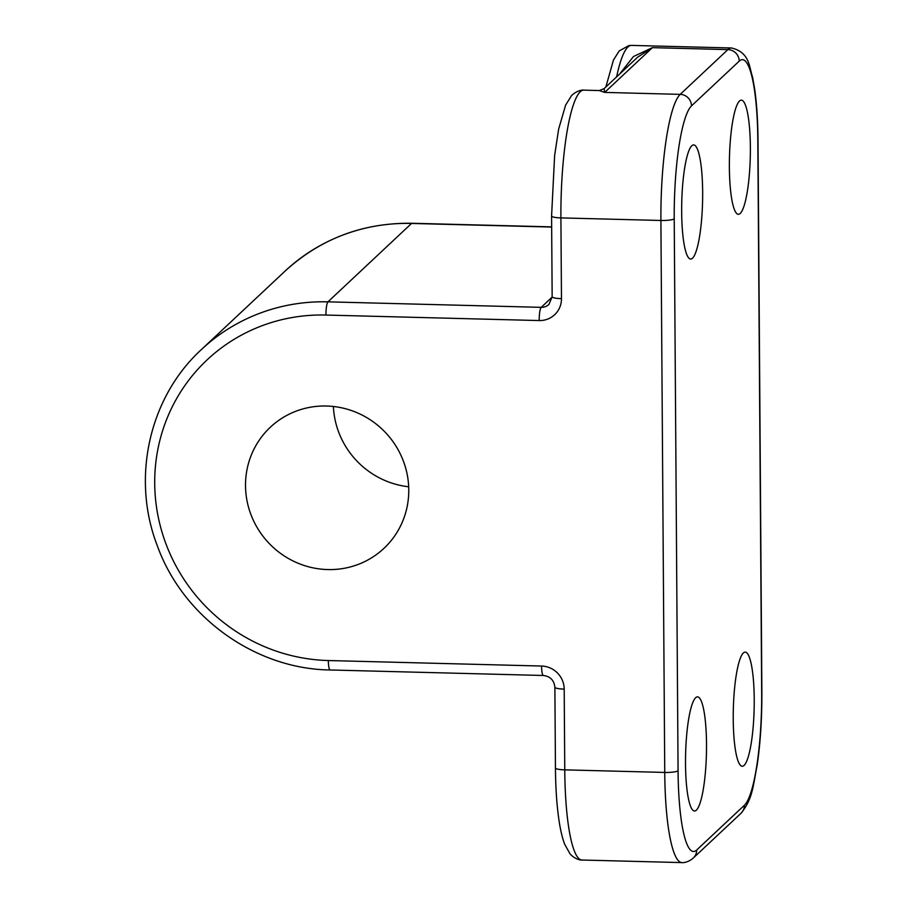 <?xml version="1.0" encoding="UTF-8"?>
<svg xmlns="http://www.w3.org/2000/svg" width="908" height="908" viewBox="0 0 908 908"><rect width="100%" height="100%" fill="white"/><g stroke="black" fill="none" stroke-linecap="round" stroke-linejoin="round"><path stroke-width="1.36" d="M706.515 744.083A57.09 10.408 91.5 0 0 697.492 696.856A57.09 10.408 91.5 0 0 685.517 763.776A57.09 10.408 91.5 0 0 694.541 811.003A57.09 10.408 91.5 0 0 706.515 744.083M754.23 699.342A57.09 10.408 91.5 0 0 745.207 652.114A57.09 10.408 91.5 0 0 733.233 719.034A57.09 10.408 91.5 0 0 742.256 766.261A57.09 10.408 91.5 0 0 754.23 699.342M702.656 192.133A57.09 10.408 91.5 0 0 693.633 144.905A57.09 10.408 91.5 0 0 681.67 211.814A57.09 10.408 91.5 0 0 690.693 259.052A57.09 10.408 91.5 0 0 702.656 192.133M750.371 147.38A57.09 10.408 91.5 0 0 741.348 100.152A57.09 10.408 91.5 0 0 729.374 167.072A57.09 10.408 91.5 0 0 738.408 214.299A57.09 10.408 91.5 0 0 750.371 147.38M327.709 569.566A83.048 80.358 -133.2 0 0 383.948 548.364A83.048 80.358 -133.2 0 0 402.687 459.312A83.048 80.358 -133.2 0 0 326.574 406.024A83.048 80.358 -133.2 0 0 270.334 427.225A83.048 80.358 -133.2 0 0 251.595 516.277A83.048 80.358 -133.2 0 0 327.709 569.566M619.608 74.081L633.478 56.523L652.398 47.659L637.586 57.215L604.036 88.689L599.269 90.55L604.683 92.412L604.036 88.689M408.691 486.767A83.048 80.358 46.8 0 1 333.395 406.489M739.203 61.142L691.487 105.895A97.576 17.785 91.5 0 0 674.224 218.794L678.072 770.756A97.576 17.785 91.5 0 0 696.686 850.013L744.401 805.271A97.576 17.785 91.5 0 0 761.676 692.361L757.817 140.4A97.576 17.785 91.5 0 0 739.203 61.142A11.418 11.055 46.8 0 0 727.898 49.611L652.398 47.659L604.683 92.412L680.194 94.364L727.898 49.611A108.994 19.863 -88.5 0 1 731.462 47.976L631.48 45.4A108.994 19.863 91.5 0 0 616.623 76.874M581.994 860.024C582.357 860.251 575.944 860.307 570.054 853.906L564.731 844.383C562.29 837.936 560.338 829.696 558.897 819.663C556.752 804.806 555.594 787.565 555.446 767.964L554.879 687.22A11.418 1.986 -0.4 0 0 564.197 689.104L564.765 769.859A108.994 19.863 91.5 0 0 581.994 860.024L681.976 862.6A108.994 19.863 -88.5 0 1 664.747 772.436L660.899 220.474A108.994 19.863 -88.5 0 1 680.194 94.364A11.418 11.055 46.8 0 1 691.487 105.895M555.446 767.964A11.418 1.986 -0.4 0 0 564.765 769.859L664.747 772.436A11.418 1.986 179.6 0 0 678.072 770.756M554.879 687.22C554.107 680.285 550.282 676.369 543.393 675.484L330.149 669.979A11.418 2.077 -88.5 0 1 328.344 660.536A175.426 169.762 -133.2 0 1 154.712 483.34A175.426 169.762 -133.2 0 1 325.938 315.053L539.182 320.558A22.836 22.098 -133.2 0 0 561.473 298.653L560.906 217.897A11.418 1.986 179.6 0 1 551.587 216.013L554.618 155.62L558.636 129.14L565.593 105.158L571.484 95.669C577.692 89.563 584.116 89.937 583.765 90.142A108.994 19.863 91.5 0 0 560.906 217.897L660.899 220.474A11.418 1.986 179.6 0 0 674.224 218.794M328.344 660.536L541.588 666.041A22.836 22.098 -133.2 0 1 564.197 689.104M551.667 227.057L411.551 223.447A186.844 180.817 -133.2 0 0 285.021 271.14L201.428 349.535A186.844 180.817 46.8 0 1 327.958 301.842L541.202 307.347L552.155 297.075M325.938 315.053A11.418 2.077 -88.5 0 1 327.958 301.842L411.551 223.447A11.418 2.077 91.5 0 1 411.926 223.266C362.996 222.664 320.694 238.622 285.021 271.14M561.473 298.653A11.418 1.986 179.6 0 1 552.155 296.757L548.931 304.43A11.418 11.055 46.8 0 1 541.202 307.347A11.418 2.077 -88.5 0 0 539.182 320.558M543.393 675.484A11.418 2.077 -88.5 0 1 541.588 666.041M731.462 47.976C749.906 52.301 749.089 67.079 752.539 76.987L754.582 88.473C756.716 103.308 757.862 120.503 758.01 140.036A11.418 1.986 179.6 0 1 757.817 140.4M696.686 850.013A11.418 11.055 46.8 0 1 693.269 858.049C687.481 863.054 681.965 862.759 681.976 862.6M758.01 140.036L761.869 691.987A11.418 1.986 179.6 0 1 761.676 692.361M744.401 805.271A11.418 11.055 46.8 0 1 740.985 813.307L693.269 858.049M583.765 90.142L599.28 90.55M605.852 86.986L613.49 59.985L619.199 50.939L628.869 45.57L631.48 45.4M551.667 226.875L411.926 223.266M551.587 216.013L552.155 296.757M201.428 349.535C149.196 397.307 131.104 477.96 157.254 545.606C182.814 617.009 255.103 669.048 330.149 669.979M761.869 691.987C761.982 718.228 760.439 742.551 757.204 764.979C752.88 787.02 752.641 799.006 740.985 813.307"/></g></svg>
